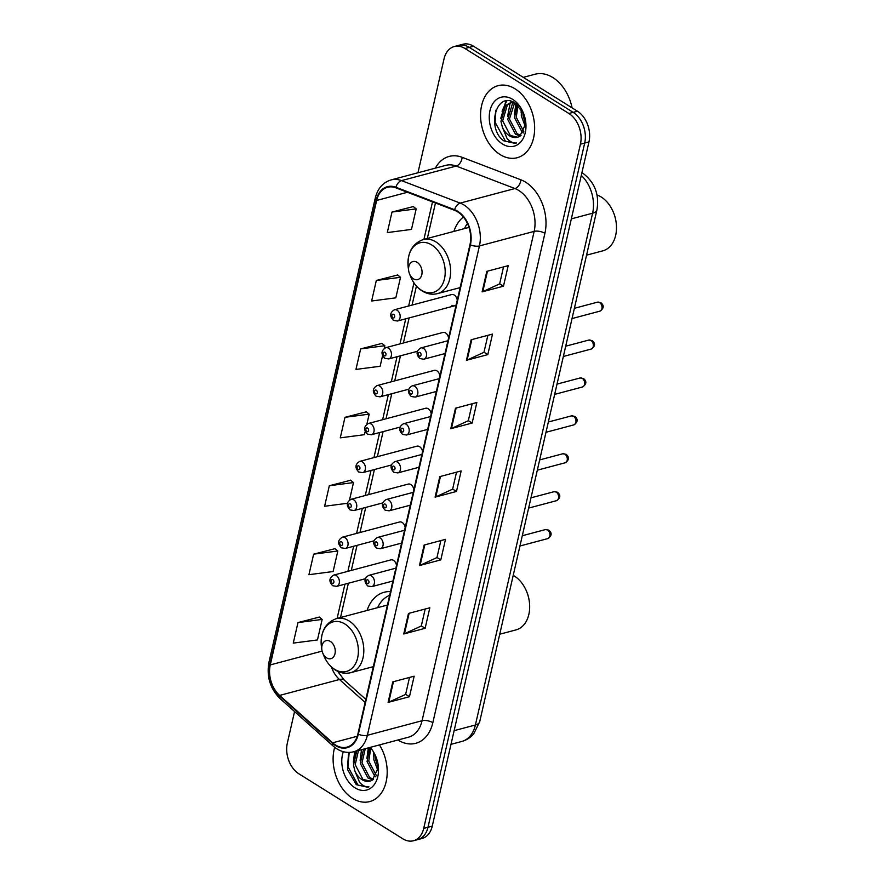 <?xml version="1.0" encoding="UTF-8"?>
<svg xmlns="http://www.w3.org/2000/svg" width="885" height="885" viewBox="0 0 885 885"><rect width="100%" height="100%" fill="white"/><g stroke="black" fill="none" stroke-linecap="round" stroke-linejoin="round"><path stroke-width="1.33" d="M390.506 591.6A41.153 28.895 -104.9 0 0 384.167 592.264A41.153 28.895 -104.9 0 0 367.065 610.473M463.397 217.013A41.153 28.895 -104.9 0 0 453.883 231.405M457.268 300.115A5.819 4.093 -104.9 0 0 454.293 295.048A5.819 4.093 -104.9 0 0 451.615 294.561L394.456 309.761A5.819 4.093 75.1 0 1 397.122 310.259A5.819 4.093 75.1 0 1 400.175 316.177A5.819 4.093 75.1 0 1 397.442 321.023L393.493 320.392C389.477 316.177 389.798 312.626 394.456 309.761M448.584 338.015A5.819 4.093 -104.9 0 0 445.609 332.959A5.819 4.093 -104.9 0 0 442.931 332.461L385.772 347.672A5.819 4.093 75.1 0 1 388.438 348.17A5.819 4.093 75.1 0 1 391.491 354.077A5.819 4.093 75.1 0 1 388.758 358.923L384.82 358.303C380.793 354.077 381.114 350.537 385.772 347.672M439.9 375.926A5.819 4.093 -104.9 0 0 436.924 370.859A5.819 4.093 -104.9 0 0 434.258 370.373L377.087 385.572A5.819 4.093 75.1 0 1 379.765 386.07A5.819 4.093 75.1 0 1 382.807 391.989A5.819 4.093 75.1 0 1 380.085 396.834L376.136 396.203C372.109 391.989 372.43 388.438 377.087 385.572M431.216 413.826A5.819 4.093 -104.9 0 0 428.251 408.77A5.819 4.093 -104.9 0 0 425.574 408.273L368.403 423.484A5.819 4.093 75.1 0 1 371.08 423.981A5.819 4.093 75.1 0 1 374.123 429.889A5.819 4.093 75.1 0 1 371.401 434.734L367.452 434.115C363.436 429.889 363.746 426.349 368.403 423.484M422.543 451.737A5.819 4.093 -104.9 0 0 419.567 446.671A5.819 4.093 -104.9 0 0 416.89 446.184L359.719 461.384A5.819 4.093 75.1 0 1 362.396 461.881A5.819 4.093 75.1 0 1 365.439 467.8A5.819 4.093 75.1 0 1 362.717 472.645L358.768 472.015C354.752 467.8 355.073 464.249 359.719 461.384M413.859 489.637A5.819 4.093 -104.9 0 0 410.883 484.582A5.819 4.093 -104.9 0 0 408.206 484.084L351.046 499.295A5.819 4.093 75.1 0 1 353.712 499.793A5.819 4.093 75.1 0 1 356.766 505.711A5.819 4.093 75.1 0 1 354.033 510.545L350.084 509.926C346.068 505.7 346.389 502.16 351.046 499.295M405.175 527.548A5.819 4.093 -104.9 0 0 402.199 522.482A5.819 4.093 -104.9 0 0 399.533 521.995L342.362 537.195A5.819 4.093 75.1 0 1 345.028 537.693A5.819 4.093 75.1 0 1 348.082 543.611A5.819 4.093 75.1 0 1 345.36 548.457L341.411 547.826C337.384 543.611 337.705 540.06 342.362 537.195M396.491 565.449A5.819 4.093 -104.9 0 0 393.515 560.393A5.819 4.093 -104.9 0 0 390.849 559.895L333.678 575.106A5.819 4.093 75.1 0 1 336.355 575.604A5.819 4.093 75.1 0 1 339.397 581.522A5.819 4.093 75.1 0 1 336.676 586.357L332.727 585.737C328.7 581.511 329.021 577.971 333.678 575.106M451.936 305.314A5.819 4.093 -104.9 0 0 454.613 305.812A5.819 4.093 -104.9 0 0 456.195 304.783M294.561 711.551L287.337 743.101A23.298 16.361 -104.9 0 0 298.876 773.789L402.775 838.77A23.298 16.361 -104.9 0 0 413.472 840.75L422.023 838.471A23.298 16.361 -104.9 0 0 432.267 826.114L588.967 141.899A23.298 16.361 -104.9 0 0 577.44 111.211L473.53 46.23A23.298 16.361 -104.9 0 0 462.844 44.25L458.563 45.389A23.298 16.361 -104.9 0 1 469.249 47.37A23.298 16.361 -104.9 0 0 458.563 45.389L454.293 46.529A23.298 16.361 -104.9 0 0 444.038 58.886L417.963 172.763M413.472 840.75A23.298 16.361 -104.9 0 0 423.716 828.393L580.427 144.166A23.298 16.361 -104.9 0 0 568.889 113.49L573.159 112.351L469.249 47.37L573.159 112.351A23.298 16.361 -104.9 0 1 584.697 143.038A23.298 16.361 -104.9 0 0 573.159 112.351L577.44 111.211M423.716 828.393L427.986 827.254L584.697 143.038L427.986 827.254A23.298 16.361 -104.9 0 1 417.742 839.611A23.298 16.361 -104.9 0 0 427.986 827.254L432.267 826.114M515.136 88.865A37.27 26.174 -104.9 0 0 498.034 85.69A37.27 26.174 -104.9 0 0 480.588 116.698A37.27 26.174 -104.9 0 0 500.091 154.554A37.27 26.174 -104.9 0 0 517.194 157.729A37.27 26.174 -104.9 0 0 534.628 126.732A37.27 26.174 -104.9 0 0 515.136 88.865A37.27 26.174 -104.9 0 0 498.034 85.69A37.27 26.174 -104.9 0 0 480.588 116.698A37.27 26.174 -104.9 0 0 500.091 154.554A37.27 26.174 -104.9 0 0 517.194 157.729A37.27 26.174 -104.9 0 0 534.628 126.732A37.27 26.174 -104.9 0 0 515.136 88.865M334.685 747.327A37.27 26.174 -104.9 0 0 352.628 798.403A37.27 26.174 -104.9 0 0 369.731 801.578A37.27 26.174 -104.9 0 0 379.455 744.916A37.27 26.174 -104.9 0 1 369.731 801.578A37.27 26.174 -104.9 0 1 352.628 798.403A37.27 26.174 -104.9 0 1 334.685 747.327M457.678 211.869A24.846 17.446 75.1 0 1 469.979 244.592L357.905 733.953A24.846 17.446 75.1 0 1 346.975 747.128A24.846 17.446 75.1 0 1 332.638 742.803L279.638 695.422A24.846 17.446 75.1 0 1 270.268 664.912L376.645 200.452A24.846 17.446 75.1 0 1 387.575 187.277A24.846 17.446 75.1 0 1 395.894 187.841L454.591 210.32A24.846 17.446 75.1 0 1 457.678 211.869M457.799 211.327A25.466 17.888 -104.9 0 0 454.636 209.734L395.938 187.255A25.466 17.888 -104.9 0 0 376.202 200.187L269.837 664.635A25.466 17.888 -104.9 0 0 279.439 695.92L332.439 743.289A25.466 17.888 -104.9 0 0 358.337 734.218L470.411 244.868A25.466 17.888 -104.9 0 0 457.799 211.327M409.512 677.434L405.618 694.415L388.769 702.17A6.217 2.655 -167.1 0 1 388.095 702.402L409.456 696.716L414.158 676.195L392.785 681.881L388.095 702.402M405.64 694.327L409.456 696.716M425.187 609.013L421.293 625.994L404.434 633.748A6.217 2.655 -167.1 0 1 403.759 633.981L425.132 628.295L429.833 607.774L408.461 613.46L403.759 633.981M421.315 625.905L425.132 628.295M440.852 540.591L436.958 557.572L420.109 565.327A6.217 2.655 -167.1 0 1 419.435 565.559L440.807 559.873L445.498 539.352L424.136 545.038L419.435 565.559M436.98 557.484L440.807 559.873M503.532 266.894L499.649 283.886L482.79 291.641A6.217 2.655 -167.1 0 1 482.115 291.873L503.488 286.187L508.189 265.666L486.816 271.352L482.115 291.873M499.66 283.797L503.488 286.187M487.867 335.327L483.973 352.307L467.114 360.062A6.217 2.655 -167.1 0 1 466.439 360.295L487.812 354.608L492.514 334.087L471.141 339.774L466.439 360.295M483.995 352.219L487.812 354.608M472.192 403.748L468.309 420.729L451.45 428.484A6.217 2.655 -167.1 0 1 450.775 428.716L472.147 423.03L476.849 402.509L455.476 408.195L450.775 428.716M468.32 420.64L472.147 423.03M456.527 472.17L452.633 489.151L435.774 496.905A6.217 2.655 -167.1 0 1 435.099 497.138L456.472 491.452L461.173 470.931L439.801 476.617L435.099 497.138M452.655 489.062L456.472 491.452M568.889 113.49L464.979 48.509A23.298 16.361 -104.9 0 0 454.293 46.529M334.973 548.667L313.644 554.165L308.942 574.686L333.125 571.522L337.827 550.99L334.807 548.534M319.297 617.088L297.968 622.586L293.267 643.107L317.461 639.943L322.162 619.411L319.131 616.956M381.988 343.402L360.66 348.9L355.958 369.421L380.141 366.257L382.563 355.67M397.653 274.981L376.324 280.479L371.623 301L395.816 297.836L400.518 277.304L397.487 274.848M413.328 206.559L392 212.046L387.298 232.578L411.481 229.414L416.182 208.882L413.151 206.426M350.637 480.245L329.32 485.743L324.618 506.264L347.385 503.288M366.313 411.824L344.984 417.322L340.283 437.843L364.465 434.679L365.195 431.493M366.866 424.192L369.167 414.147L366.147 411.691M344.984 417.322L369.167 414.147M384.234 348.38L384.842 345.725L381.811 343.269M360.66 348.9L384.842 345.725M376.324 280.479L400.518 277.304M392 212.046L416.182 208.882M349.509 500.003L353.502 482.568L350.471 480.112M329.32 485.743L353.502 482.568M313.644 554.165L337.827 550.99M297.968 622.586L322.162 619.411M572.086 107.87A38.818 27.258 -104.9 0 0 552.848 77.548A38.818 27.258 -104.9 0 0 535.027 74.24L523.301 77.36M525.469 126.986L521.309 115.88L521.442 109.441M525.712 124.221L523.013 115.437L522.858 111.897M523.256 133.004L522.216 132.352L514.528 117.694L517.117 104.519M523.909 131.887L516.221 117.24L518.079 105.381M520.17 136.036L515.435 134.155L507.747 119.497L512.415 103.722L513.919 102.494M521.022 135.46L517.128 133.701L509.439 119.044L514.65 102.782M523.721 113.8L515.391 103.246C496.153 89.894 486.097 128.48 503.753 140.826L515.17 143.392L516.398 142.983C513.156 143.293 510.059 141.81 507.083 138.547L502.381 127.23A17.556 12.324 -104.9 0 0 509.406 135.759A17.556 12.324 -104.9 0 0 517.471 137.252A17.556 12.324 -104.9 0 0 519.871 136.202L525.723 123.679M502.381 127.23L500.954 121.3L505.634 105.525L510.368 102.815L514.174 102.516M517.592 137.219L510.346 135.505L502.658 120.847L507.326 105.083L511.231 102.627M510.368 102.815L513.344 102.107M512.725 99.397A25.322 17.777 -104.9 0 0 489.969 110.68A25.322 17.777 -104.9 0 0 502.503 144.023A25.322 17.777 -104.9 0 0 525.635 121.267A25.322 17.777 -104.9 0 0 523.466 113.147A25.322 17.777 -104.9 0 0 512.725 99.397M515.291 143.359L505.457 141.224L495.08 122.196L495.954 110.16M502.049 111.189L506.696 100.901M515.623 107.583L516.53 104.043M500.788 118.28L505.966 101.001M507.581 116.466L510.136 103.08M510.269 102.837L511.165 101.299M514.362 114.663L515.922 103.6M521.154 112.86L521.177 109.043M586.556 255.168L602.851 250.831A29.116 20.444 -104.9 0 0 616.093 222.179L616.004 221.538A25.234 17.722 -104.9 0 0 613.847 213.44L613.604 212.843A29.116 20.444 -104.9 0 0 601.236 197.034A29.116 20.444 -104.9 0 0 597.01 194.999M616.093 222.179A29.116 20.444 -104.9 0 0 613.604 212.843M413.428 278.808A9.315 6.538 -104.9 0 0 421.802 274.66A9.315 6.538 -104.9 0 0 417.189 262.38A9.315 6.538 -104.9 0 0 408.682 270.766A9.315 6.538 -104.9 0 0 409.478 273.753A9.315 6.538 -104.9 0 0 413.428 278.808M467.424 223.485A36.882 25.897 -104.9 0 0 464.459 228.595M499.737 634.224L516.032 629.888A29.116 20.444 -104.9 0 0 529.274 601.236L529.186 600.594A25.234 17.722 -104.9 0 0 527.029 592.508L526.785 591.899A29.116 20.444 -104.9 0 0 514.428 576.091A29.116 20.444 -104.9 0 0 513.223 575.394M529.274 601.236A29.116 20.444 -104.9 0 0 526.785 591.899M326.609 657.865A9.315 6.538 -104.9 0 0 334.995 653.716A9.315 6.538 -104.9 0 0 330.37 641.448A9.315 6.538 -104.9 0 0 321.863 649.822A9.315 6.538 -104.9 0 0 322.66 652.809A9.315 6.538 -104.9 0 0 326.609 657.865M389.643 595.351A36.882 25.897 -104.9 0 0 377.641 607.652M378.006 770.835L373.846 759.739L373.979 753.301M378.249 768.069L375.55 759.286L375.395 755.746M375.793 776.853L374.753 776.2L367.065 761.542L369.653 748.367M376.446 775.747L368.757 761.089L370.616 749.23M372.707 779.895L367.972 778.003L360.284 763.346L363.58 749.141M373.558 779.309L369.665 777.561L361.976 762.892L365.273 748.688M349.199 752.416L347.661 769.784L356.29 784.685L367.706 787.241L368.934 786.842C365.704 787.141 362.596 785.67 359.62 782.395L354.918 771.078A17.556 12.324 -104.9 0 0 361.954 779.608A17.556 12.324 -104.9 0 0 370.007 781.101A17.556 12.324 -104.9 0 0 372.419 780.05L378.26 767.527M354.918 771.078L353.491 765.149L356.788 750.945M370.129 781.068L362.883 779.364L355.195 764.695L358.491 750.491M343.325 751.697A25.322 17.777 -104.9 0 0 355.04 787.871A25.322 17.777 -104.9 0 0 378.172 765.116A25.322 17.777 -104.9 0 0 376.014 756.996A25.322 17.777 -104.9 0 0 370.14 747.394M367.828 787.207L357.994 785.083L347.617 766.056L348.491 754.009M354.586 755.049L355.582 751.265M368.16 751.431L369.067 747.902M353.336 762.129L354.73 751.498M360.118 760.326L361.511 749.695M366.899 758.522L368.304 747.88M373.691 756.708L373.713 752.903M454.127 730.656L475.4 725.003A15.532 6.637 12.9 0 0 479.703 721.695L473.685 733.897C470.444 737.647 466.45 740.181 461.727 741.475A31.063 21.804 -104.9 0 0 475.4 725.003L592.607 213.208A31.063 21.804 -104.9 0 0 581.29 175.429M571.345 218.861L592.607 213.208A15.532 6.637 12.9 0 0 596.921 209.9L479.703 721.695M473.53 46.23L464.979 48.509M588.967 141.899L580.427 144.166M435.354 168.139A38.818 27.258 75.1 0 1 462.158 157.32L520.867 179.799A38.818 27.258 75.1 0 1 544.906 233.341L432.831 722.702A7.766 3.319 12.9 0 0 422.068 720.733L534.153 231.383A31.063 21.804 -104.9 0 0 518.765 190.474A31.063 21.804 -104.9 0 0 514.915 188.538L456.217 166.059A31.063 21.804 -104.9 0 0 445.819 165.351L391.104 179.909A31.063 21.804 75.1 0 1 401.502 180.617A7.766 4.934 111 0 0 395.938 187.255M432.831 722.702A38.818 27.258 75.1 0 1 397.94 740.004M408.405 737.216A31.063 21.804 -104.9 0 0 422.068 720.733L367.363 735.291A31.063 21.804 75.1 0 1 353.701 751.774L408.405 737.216M462.158 157.32A7.766 4.934 -69 0 1 456.217 166.059L401.502 180.617L460.2 203.096A31.063 21.804 75.1 0 1 464.061 205.032A31.063 21.804 75.1 0 1 479.438 245.941A7.766 3.319 -167.1 0 1 470.411 244.868M454.636 209.734A7.766 4.934 111 0 1 460.2 203.096L514.915 188.538A7.766 4.934 -69 0 0 520.867 179.799M391.104 179.909C382.951 182.41 377.674 188.461 375.284 198.041A7.766 3.319 12.9 0 0 376.202 200.187M269.837 664.635A7.766 3.319 -167.1 0 1 268.907 662.489C266.462 676.627 270.19 688.674 280.091 698.619L333.092 746C339.519 751.575 346.389 753.5 353.701 751.774M279.439 695.92A7.766 3.772 131.8 0 0 280.091 698.619M332.439 743.289A7.766 3.772 131.8 0 0 333.092 746M358.337 734.218A7.766 3.319 12.9 0 0 367.363 735.291L479.438 245.941L534.153 231.383A7.766 3.319 12.9 0 1 544.906 233.341M270.268 664.912L322.118 651.117M331.388 666.958A24.846 17.446 -104.9 0 0 339.475 679.503L365.118 702.424M279.638 695.422L339.475 679.503A13.972 6.803 -48.2 0 1 344.32 680.156L365.826 699.371M332.638 742.803L357.263 736.254M376.645 200.452L407.432 192.266M432.511 201.868L423.915 239.381M413.959 282.89L408.671 305.978M405.728 318.821L399.987 343.889M397.044 356.721L391.303 381.8M388.36 394.633L382.619 419.7M379.676 432.533L373.935 457.611M371.003 470.444L365.262 495.512M362.319 508.344L356.578 533.423M353.635 546.255L347.894 571.323M344.951 584.155L337.108 618.438M435.774 496.905L440.464 476.44M451.45 428.484L456.14 408.018M467.114 360.062L471.805 339.597M482.79 291.641L487.48 271.175M420.109 565.327L424.789 544.861M404.434 633.748L409.124 613.283M388.769 702.17L393.449 681.704M421.382 290.225A25.676 18.032 -104.9 0 0 444.469 278.797A25.676 18.032 -104.9 0 0 431.747 244.968A25.676 18.032 -104.9 0 0 408.295 268.055C406.923 253.32 411.879 243.829 423.163 239.581A27.955 19.625 -104.9 0 1 435.984 241.959A27.955 19.625 -104.9 0 1 450.609 270.356A27.955 19.625 -104.9 0 1 437.533 293.61C432.3 294.915 427.167 294.041 422.156 290.966C416.968 287.625 413.085 282.724 410.485 276.286A25.676 18.032 -104.9 0 0 421.382 290.225M334.574 669.292A25.676 18.032 -104.9 0 0 357.651 657.854A25.676 18.032 -104.9 0 0 344.94 624.036A25.676 18.032 -104.9 0 0 321.476 647.112C320.105 632.377 325.06 622.885 336.344 618.637A27.955 19.625 -104.9 0 1 349.177 621.027A27.955 19.625 -104.9 0 1 363.801 649.413A27.955 19.625 -104.9 0 1 350.714 672.666C345.482 673.972 340.36 673.098 335.338 670.022C330.16 666.682 326.266 661.792 323.667 655.354A25.676 18.032 -104.9 0 0 334.574 669.292M599.599 302.559A4.657 3.274 -104.9 0 0 597.464 302.161L600.871 302.692C604.289 305.602 603.957 308.423 599.853 311.166A4.657 3.274 -104.9 0 0 602.043 307.294A4.657 3.274 -104.9 0 0 599.599 302.559M447.965 340.725L420.851 347.938A5.819 4.093 75.1 0 1 423.517 348.436A5.819 4.093 75.1 0 1 426.57 354.354A5.819 4.093 75.1 0 1 423.849 359.199L445.022 353.558M420.065 352.573A1.936 1.361 -104.9 0 0 418.317 353.436A1.936 1.361 -104.9 0 0 419.28 355.991A1.936 1.361 -104.9 0 0 421.028 355.128A1.936 1.361 -104.9 0 0 420.065 352.573M590.914 340.459A4.657 3.274 -104.9 0 0 588.779 340.072L592.198 340.592C595.616 343.502 595.273 346.334 591.18 349.066A4.657 3.274 -104.9 0 0 593.359 345.194A4.657 3.274 -104.9 0 0 590.914 340.459M439.281 378.636L412.167 385.849A5.819 4.093 75.1 0 1 414.844 386.347A5.819 4.093 75.1 0 1 417.886 392.254A5.819 4.093 75.1 0 1 415.165 397.099L436.338 391.469M411.381 390.473A1.936 1.361 -104.9 0 0 409.644 391.336A1.936 1.361 -104.9 0 0 410.607 393.891A1.936 1.361 -104.9 0 0 412.344 393.028A1.936 1.361 -104.9 0 0 411.381 390.473M582.242 378.371A4.657 3.274 -104.9 0 0 580.095 377.972L583.514 378.503C586.932 381.413 586.589 384.234 582.496 386.977A4.657 3.274 -104.9 0 0 584.675 383.105A4.657 3.274 -104.9 0 0 582.242 378.371M430.597 416.536L403.483 423.749A5.819 4.093 75.1 0 1 406.16 424.247A5.819 4.093 75.1 0 1 409.202 430.165A5.819 4.093 75.1 0 1 406.481 435.011L427.654 429.38M402.708 428.384A1.936 1.361 -104.9 0 0 400.96 429.247A1.936 1.361 -104.9 0 0 401.923 431.803A1.936 1.361 -104.9 0 0 403.66 430.94A1.936 1.361 -104.9 0 0 402.708 428.384M573.557 416.271A4.657 3.274 -104.9 0 0 571.422 415.884L574.83 416.404C578.248 419.313 577.905 422.145 573.812 424.888A4.657 3.274 -104.9 0 0 575.991 421.006A4.657 3.274 -104.9 0 0 573.557 416.271M421.913 454.447L394.81 461.66A5.819 4.093 75.1 0 1 397.476 462.158A5.819 4.093 75.1 0 1 400.529 468.065A5.819 4.093 75.1 0 1 397.796 472.911L418.981 467.28M394.024 466.284A1.936 1.361 -104.9 0 0 392.276 467.147A1.936 1.361 -104.9 0 0 393.239 469.714A1.936 1.361 -104.9 0 0 394.987 468.84A1.936 1.361 -104.9 0 0 394.024 466.284M564.873 454.182A4.657 3.274 -104.9 0 0 562.738 453.784L566.146 454.315C569.564 457.224 569.232 460.045 565.128 462.789A4.657 3.274 -104.9 0 0 567.307 458.917A4.657 3.274 -104.9 0 0 564.873 454.182M413.24 492.348L386.125 499.56A5.819 4.093 75.1 0 1 388.792 500.058A5.819 4.093 75.1 0 1 391.845 505.977A5.819 4.093 75.1 0 1 389.112 510.822L410.297 505.191M385.34 504.196A1.936 1.361 -104.9 0 0 383.592 505.058A1.936 1.361 -104.9 0 0 384.555 507.614A1.936 1.361 -104.9 0 0 386.302 506.751A1.936 1.361 -104.9 0 0 385.34 504.196M556.189 492.082A4.657 3.274 -104.9 0 0 554.054 491.695L557.473 492.215C560.891 495.124 560.548 497.956 556.455 500.7A4.657 3.274 -104.9 0 0 558.634 496.817A4.657 3.274 -104.9 0 0 556.189 492.082M404.556 530.259L377.441 537.472A5.819 4.093 75.1 0 1 380.119 537.969A5.819 4.093 75.1 0 1 383.161 543.888A5.819 4.093 75.1 0 1 380.439 548.722L401.613 543.091M376.656 542.096A1.936 1.361 -104.9 0 0 374.919 542.959A1.936 1.361 -104.9 0 0 375.871 545.525A1.936 1.361 -104.9 0 0 377.618 544.651A1.936 1.361 -104.9 0 0 376.656 542.096M547.516 529.993A4.657 3.274 -104.9 0 0 545.37 529.595L548.788 530.126C552.207 533.035 551.864 535.856 547.771 538.6A4.657 3.274 -104.9 0 0 549.95 534.728A4.657 3.274 -104.9 0 0 547.516 529.993M395.872 568.159L368.757 575.372A5.819 4.093 75.1 0 1 371.434 575.869A5.819 4.093 75.1 0 1 374.477 581.788A5.819 4.093 75.1 0 1 371.755 586.633L392.929 581.003M367.972 580.007A1.936 1.361 -104.9 0 0 366.235 580.87A1.936 1.361 -104.9 0 0 367.198 583.425A1.936 1.361 -104.9 0 0 368.934 582.562A1.936 1.361 -104.9 0 0 367.972 580.007M392.885 317.815A1.936 1.361 -104.9 0 0 394.633 316.952A1.936 1.361 -104.9 0 0 393.67 314.396A1.936 1.361 -104.9 0 0 391.922 315.259A1.936 1.361 -104.9 0 0 392.885 317.815M384.201 355.715A1.936 1.361 -104.9 0 0 385.948 354.852A1.936 1.361 -104.9 0 0 384.986 352.296A1.936 1.361 -104.9 0 0 383.238 353.159A1.936 1.361 -104.9 0 0 384.201 355.715M375.517 393.626A1.936 1.361 -104.9 0 0 377.264 392.763A1.936 1.361 -104.9 0 0 376.302 390.208A1.936 1.361 -104.9 0 0 374.565 391.07A1.936 1.361 -104.9 0 0 375.517 393.626M366.844 431.537A1.936 1.361 -104.9 0 0 368.58 430.663A1.936 1.361 -104.9 0 0 367.618 428.108A1.936 1.361 -104.9 0 0 365.881 428.971A1.936 1.361 -104.9 0 0 366.844 431.537M358.159 469.437A1.936 1.361 -104.9 0 0 359.907 468.574A1.936 1.361 -104.9 0 0 358.945 466.019A1.936 1.361 -104.9 0 0 357.197 466.882A1.936 1.361 -104.9 0 0 358.159 469.437M349.475 507.348A1.936 1.361 -104.9 0 0 351.223 506.474A1.936 1.361 -104.9 0 0 350.261 503.919A1.936 1.361 -104.9 0 0 348.513 504.782A1.936 1.361 -104.9 0 0 349.475 507.348M340.791 545.248A1.936 1.361 -104.9 0 0 342.539 544.386A1.936 1.361 -104.9 0 0 341.577 541.83A1.936 1.361 -104.9 0 0 339.829 542.693A1.936 1.361 -104.9 0 0 340.791 545.248M332.118 583.16A1.936 1.361 -104.9 0 0 333.855 582.286A1.936 1.361 -104.9 0 0 332.893 579.73A1.936 1.361 -104.9 0 0 331.156 580.593A1.936 1.361 -104.9 0 0 332.118 583.16M581.943 172.575L582.33 172.818C594.654 181.978 599.521 194.335 596.921 209.9M461.727 741.475L450.996 744.329M375.284 198.041L268.907 662.489M435.453 202.997L427.333 238.474M416.426 286.076L412.078 305.071M409.135 317.914L403.394 342.982M400.451 355.814L394.71 380.893M391.767 393.725L386.026 418.793M383.094 431.626L377.353 456.704M374.41 469.537L368.669 494.604M365.726 507.437L359.985 532.516M357.042 545.348L351.301 570.416M348.369 583.248L340.515 617.531M337.683 671.317L344.32 680.156M460.134 287.603L437.533 293.61M468.962 227.401L423.163 239.581M409.478 273.753L410.485 276.286M408.682 270.766L408.295 268.055M373.315 666.659L350.714 672.666M387.42 605.052L336.344 618.637M322.66 652.809L323.667 655.354M321.863 649.822L321.476 647.112M597.464 302.161L574.387 308.301M420.851 347.938C416.193 350.803 415.873 354.354 419.899 358.569L423.849 359.199M599.853 311.166L572.042 318.567M588.779 340.072L565.703 346.201M412.167 385.849C407.509 388.714 407.188 392.254 411.215 396.48L415.165 397.099M591.18 349.066L563.358 356.478M580.095 377.972L557.03 384.112M403.483 423.749C398.825 426.614 398.515 430.165 402.531 434.38L406.481 435.011M582.496 386.977L554.674 394.378M571.422 415.884L548.346 422.012M394.81 461.66C390.152 464.525 389.831 468.065 393.847 472.291L397.796 472.911M573.812 424.888L545.99 432.289M562.738 453.784L539.662 459.923M386.125 499.56C381.468 502.426 381.147 505.977 385.174 510.191L389.112 510.822M565.128 462.789L537.317 470.189M554.054 491.695L530.978 497.824M377.441 537.472C372.784 540.337 372.463 543.877 376.49 548.103L380.439 548.722M556.455 500.7L528.633 508.101M545.37 529.595L522.305 535.735M368.757 575.372C364.1 578.237 363.79 581.788 367.806 586.003L371.755 586.633M547.771 538.6L519.949 546.001M454.613 305.812L397.442 321.023M417.355 351.323L388.758 358.923M408.682 389.223L380.085 396.834M399.998 427.134L371.401 434.734M391.314 465.034L362.717 472.645M382.63 502.945L354.033 510.545M373.957 540.846L345.36 548.457M365.273 578.757L336.676 586.357"/></g></svg>
